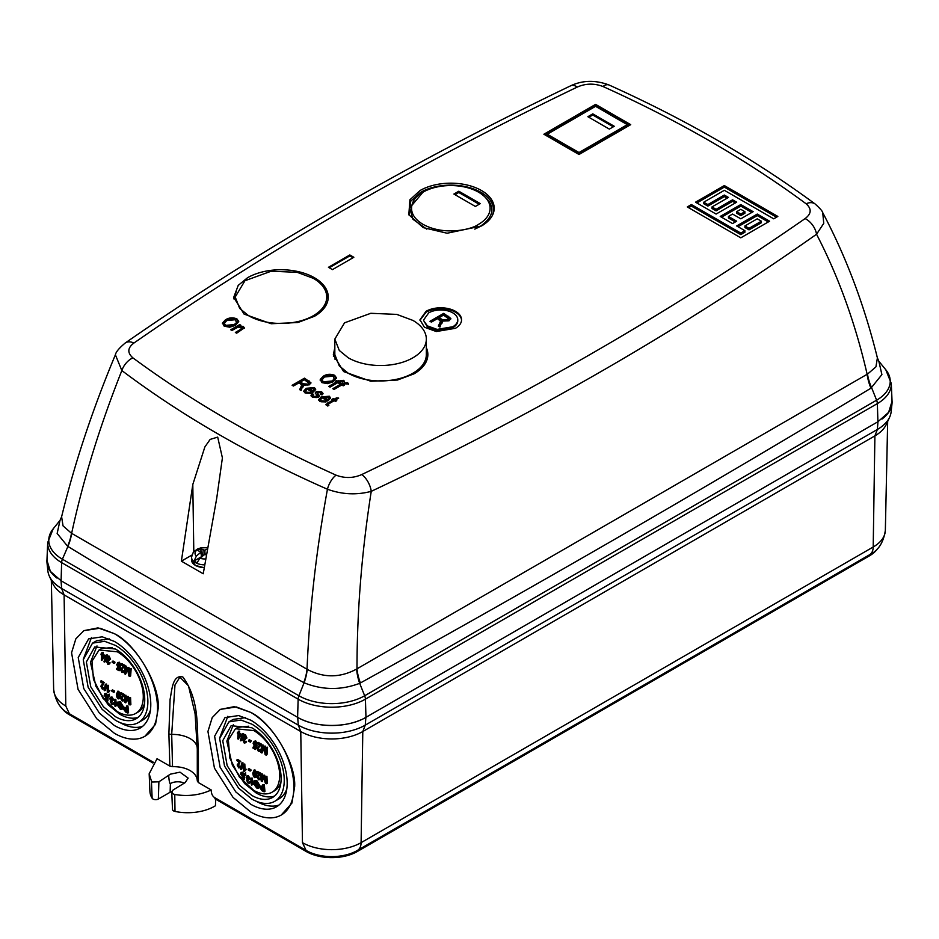 <?xml version="1.0" encoding="UTF-8"?>
<svg xmlns="http://www.w3.org/2000/svg" width="939" height="939" viewBox="0 0 939 939"><rect width="100%" height="100%" fill="white"/><g stroke="black" fill="none" stroke-linecap="round" stroke-linejoin="round"><path stroke-width="1.41" d="M412.937 357.782A45.765 26.421 0 0 0 426.341 339.096A45.765 26.421 0 0 0 412.937 320.422L396.81 314.401L370.799 313.297L344.554 322.816L334.824 339.096L339.296 350.482L348.228 357.782A45.765 26.421 0 0 0 412.937 357.782M426.341 339.096L426.341 354.543A45.765 26.421 180 0 1 412.937 373.217A45.765 26.421 180 0 1 348.228 373.217L339.296 365.928L334.824 354.543L334.824 339.096M205.359 558.951A9.73 5.611 180 0 1 199.901 558.212A34.027 17.688 -55.5 0 1 204.69 554.55A34.039 24.015 -28.7 0 1 204.761 554.538L206.38 554.961M206.897 549.303A34.027 21.421 115 0 0 204.831 550.184A34.039 27.947 143.4 0 0 204.761 550.195L200.559 549.069A7.946 4.589 0 0 0 199.15 549.714A7.946 4.589 0 0 0 198.023 550.536L200.993 552.367A34.039 11.421 97 0 0 200.969 552.402A34.027 21.421 115 0 0 196.333 556.158A9.73 5.611 180 0 1 197.002 549.972A9.73 5.611 180 0 1 207.12 547.907M204.068 567.684L195.664 565.513M199.901 558.212L197.084 562.743L195.441 561.933L194.056 560.994L196.333 556.158M206.134 554.022L205.089 554.62M205.054 554.609L204.831 550.184M200.969 552.402L201.439 556.733L194.056 560.994M206.064 554.433L205.125 554.632M204.761 550.195L204.761 554.538M203.141 549.949L202.765 555.911M200.559 549.069L202.601 556.71M200.993 552.367L201.58 556.815M158.28 707.924L155.522 724.345L144.876 736.293A61 35.213 -120 0 0 157.506 708.37A61 35.213 -120 0 0 114.37 633.672C135.697 643.767 159.83 684.613 158.28 707.924M83.876 630.644L97.985 627.886L114.394 633.661L100.004 628.214L83.876 630.644L75.848 638.837L71.564 652.734L78.066 689.379L96.67 718.664L114.37 733.277A61 35.213 -120 0 0 144.876 736.293M294.658 786.659L291.912 803.091L281.254 815.029A61 35.213 -120 0 0 293.884 787.105A61 35.213 -120 0 0 250.76 712.408C272.075 722.514 296.208 763.348 294.658 786.659M220.254 709.391L234.363 706.633L250.772 712.396L236.382 706.961L220.254 709.391L212.226 717.584L207.942 731.469L214.444 768.114L233.048 797.399L250.76 812.012A61 35.213 -120 0 0 281.254 815.029M172.53 766.682L171.696 734.415L174.971 685.036L179.889 677.16L188.481 685.799L195.101 713.804L197.284 749.181L197.296 780.99C197.202 776.858 194.784 773.384 190.054 770.555C185.171 767.832 179.326 766.541 172.53 766.682L169.853 766.095L168.891 733.829L170.076 699.426C171.966 689.954 172.506 674.331 182.847 676.972C200.113 700.553 196.615 728.23 198.387 750.86L198.411 782.574L211.205 789.969C211.275 793.807 212.519 796.413 214.949 797.774L306.255 850.499A36.093 20.846 0 0 0 307.429 851.145A36.093 20.846 0 0 0 356.139 851.145A36.093 20.846 0 0 0 357.301 850.499A17.43 10.071 -120 0 0 357.501 850.394A17.43 10.071 -120 0 0 361.104 842.659L873.2 547.003L874.902 435.872L362.794 731.528A43.863 25.33 180 0 1 300.762 731.528L298.297 725.131L297.686 717.373M215.665 799.206L215.454 805.744A37.842 21.843 180 0 1 175.006 811.437A3.779 2.183 180 0 1 173.609 810.92A3.779 2.183 180 0 1 172.506 809.43L171.755 792.058L173.081 793.889L174.76 794.488C187.847 796.671 199.995 795.169 211.205 789.969M169.853 766.095L157.048 758.7L149.172 773.771L151.425 781.025L152.494 782.011L158.891 781.811L170.393 774.159L179.971 772.163L188.152 778.091L185.1 782.645L173.081 790.004L171.755 792.058M168.668 775.602C169.137 781.283 169.713 783.924 170.393 783.549A10.399 6.01 180 0 1 184.279 783.126M158.891 781.811L158.362 799.03A3.779 2.183 180 0 1 153.022 799.03A3.779 2.183 180 0 1 152.13 798.22A37.842 21.843 180 0 1 149.923 791.401L149.172 773.771M118.114 664.237L117.316 664.695L118.244 666.96L119.206 666.725A244.739 159.83 7.6 0 0 119.852 667.206A245.795 118.96 127 0 0 119.1 670.739L120.65 666.737L118.244 666.96L119.053 666.502L118.114 664.237L119.347 663.016M119.406 669.108L117.422 667.993L116.624 668.462A245.091 141.507 0 0 0 118.596 669.566A245.807 118.983 -53 0 1 118.96 667.864L118.009 667.641L116.659 664.378L118.607 662.688L117.492 662.605L119.406 662.23L118.607 662.688L120.051 665.739A244.727 122.68 174.2 0 1 119.382 665.469L118.537 663.474L117.316 664.695M120.051 665.739L120.849 665.27L119.406 662.23M122.997 700.588L124.594 699.426L123.115 699.449A245.478 158.21 6.6 0 0 123.795 699.895L124.594 699.426M124.476 694.496L121.049 692.665L120.251 693.135A245.678 141.836 0 0 0 123.678 694.954L122.446 696.855L123.678 694.954M121.929 698.146L121.131 698.616L122.176 700.341L122.974 699.884L121.929 698.146L123.244 696.398M127.328 698.452L126.894 698.698A245.091 96.036 132.5 0 0 125.803 702.841L127.692 698.24M126.002 695.283L124.523 695.4A245.678 141.836 0 0 0 125.192 695.74L126.002 695.283L126.131 698.862M128.279 696.433L126.777 696.55A245.678 141.836 0 0 0 127.481 696.902L128.279 696.433L129.124 699.684M130.556 697.56L129.054 697.689A245.678 141.836 0 0 0 129.758 698.029L130.556 697.56L130.873 704.52L130.075 704.978A245.22 141.578 180 0 1 128.983 704.45A245.431 174.185 -75.4 0 1 127.446 698.898A245.419 173.081 -74.7 0 1 127.152 697.736L126.894 698.698M119.03 698.428L120.521 695.799L120.321 693.98M120.262 693.745L118.713 691.292L117.786 691.186L116.366 694.402L117.023 697.513L118.22 698.886L119.946 698.534M127.751 669.484L127.258 669.777A245.654 96.259 132.5 0 0 125.556 674.272L128.056 669.307M126.624 666.197L125.145 666.314A244.386 141.096 0 0 0 125.826 666.667L126.624 666.197L126.296 670.329M128.901 667.359L127.399 667.465A244.386 141.096 0 0 0 128.103 667.829L128.901 667.359L129.465 671.268M131.178 668.486L129.688 668.615A244.386 141.096 0 0 0 130.38 668.955L131.178 668.486L130.627 675.951L129.817 676.409A245.173 141.554 180 0 1 128.737 675.88A244.774 173.727 -75.4 0 1 127.821 669.965A244.797 172.635 -74.7 0 1 127.657 668.721L127.258 669.777M121.917 669.437L121.119 669.906L122.011 671.725L122.809 671.256L121.917 669.437L125.11 665.411L121.683 663.591L120.885 664.049A245.713 141.859 -60 0 0 120.802 664.929A244.492 141.155 180 0 0 123.302 666.267L120.45 669.53L121.941 672.477L123.925 672.113L124.605 670.704L123.138 670.728A244.868 157.822 6.6 0 0 123.795 671.174L124.605 670.704M127.469 708.276L124.652 707.29L123.854 707.748L125.286 708.029A244.61 141.226 0 0 0 126.659 708.734A245.337 141.648 -60 0 1 126.436 705.999L127.915 705.882L128.561 712.654L127.751 713.112A244.034 140.897 180 0 1 125.732 712.079L123.479 709.062L123.854 707.748M120.403 701.832L117.516 702.137L120.403 701.832L123.385 706.75L122.586 707.208L119.593 702.29M121.777 708.311L119.382 705.799L117.95 706.069L120.298 709.262L121.941 709.508L123.385 706.75M121.072 708.053L120.274 708.511L121.448 708.687L121.917 706.879L119.699 703.111L118.208 702.947A245.783 141.906 120 0 0 118.314 704.203A244.621 141.226 0 0 0 119.863 705.06A245.736 141.883 120 0 0 119.946 705.846L120.673 704.602L119.112 703.734L119.007 702.489M117.387 711.645A36.633 21.151 -120 0 0 135.697 713.452A36.633 21.151 -120 0 0 141.32 684.108A36.633 21.151 -120 0 0 117.387 651.819L99.065 650.011L91.987 661.232L93.454 679.355L102.985 698.276L117.387 711.645M117.481 704.391L116.682 704.86A245.818 141.918 120 0 0 116.765 705.647L117.481 704.391L116.307 704.708L115.814 699.332L114.382 699.426A244.938 141.413 0 0 0 115.016 699.801A245.818 141.918 120 0 0 115.497 705.166L115.497 705.166M254.492 742.972L253.694 743.442L254.633 745.707L255.584 745.472A244.739 159.83 7.6 0 0 256.23 745.942A245.795 118.96 127 0 0 255.478 749.475L257.028 745.472L254.633 745.707L255.431 745.237L254.492 742.972L255.725 741.751M255.784 747.843L253.812 746.728L253.002 747.198A245.091 141.507 0 0 0 254.985 748.301A245.807 118.983 -53 0 1 255.338 746.599L254.387 746.376L253.049 743.113L254.985 741.434L253.87 741.352L255.784 740.965L254.985 741.434L256.429 744.474A244.727 122.68 174.2 0 1 255.76 744.216L254.927 742.209L253.694 743.442M256.429 744.474L257.239 744.017L255.784 740.965M259.375 779.323L260.983 778.173L259.504 778.185A245.478 158.21 6.6 0 0 260.173 778.631L260.983 778.173M260.854 773.231L257.427 771.412L256.629 771.87A245.678 141.836 0 0 0 260.056 773.701L258.824 775.591L260.056 773.701M258.307 776.893L257.509 777.351L258.554 779.088L259.364 778.619L258.307 776.893L259.622 775.133M263.718 777.187L263.272 777.433A245.091 96.036 132.5 0 0 262.181 781.577L264.082 776.976M262.38 774.018L260.901 774.135A245.678 141.836 0 0 0 261.582 774.487L262.38 774.018L262.521 777.598M264.657 775.18L263.155 775.285A245.678 141.836 0 0 0 263.859 775.637L264.657 775.18L265.514 778.419M266.934 776.307L265.444 776.424A245.678 141.836 0 0 0 266.136 776.764L266.934 776.307L267.263 783.255L266.453 783.725A245.22 141.578 180 0 1 265.373 783.185A245.431 174.185 -75.4 0 1 263.824 777.633A245.419 173.081 -74.7 0 1 263.53 776.471L263.272 777.433M255.408 777.163L256.899 774.534L256.699 772.715M256.652 772.492L255.091 770.027L254.164 769.933L252.755 773.137L253.413 776.248L254.61 777.621L256.324 777.269M264.129 748.23L263.636 748.512A245.654 96.259 132.5 0 0 261.934 753.008L264.434 748.054M263.014 744.944L261.535 745.05A244.386 141.096 0 0 0 262.204 745.402L263.014 744.944L262.674 749.064M265.291 746.094L263.789 746.212A244.386 141.096 0 0 0 264.481 746.564L265.291 746.094L265.843 750.015M267.556 747.221L266.066 747.35A244.386 141.096 0 0 0 266.758 747.69L267.556 747.221L267.005 754.686L266.195 755.156A245.173 141.554 180 0 1 265.115 754.616A244.774 173.727 -75.4 0 1 264.199 748.7A244.797 172.635 -74.7 0 1 264.035 747.467L263.636 748.512M258.295 748.183L257.497 748.641L258.389 750.461L259.199 750.003L258.295 748.183L261.488 744.146L258.072 742.326L257.263 742.784A245.713 141.859 -60 0 0 257.192 743.665A244.492 141.155 180 0 0 259.68 745.003L256.84 748.266L258.319 751.212L260.303 750.86L260.983 749.451L259.516 749.463A244.868 157.822 6.6 0 0 260.185 749.909L260.983 749.451M263.847 787.011L261.042 786.025L260.232 786.483L261.664 786.765A244.61 141.226 0 0 0 263.049 787.481A245.337 141.648 -60 0 1 262.814 784.734L264.305 784.617L264.939 791.389L264.141 791.847A244.034 140.897 180 0 1 262.11 790.814L259.857 787.798L260.232 786.483M256.781 780.567L253.894 780.872L256.781 780.567L259.774 785.485L258.964 785.955L255.971 781.037M258.166 787.046L255.772 784.534L254.328 784.816L256.676 787.997L258.319 788.255L259.774 785.485M257.45 786.788L256.652 787.258L257.838 787.434L258.307 785.626L256.077 781.858L254.586 781.694A245.783 141.906 120 0 0 254.692 782.938A244.621 141.226 0 0 0 256.253 783.795A245.736 141.883 120 0 0 256.324 784.593L257.051 783.337L255.49 782.469L255.385 781.225M253.765 790.38A36.633 21.151 -120 0 0 272.087 792.199A36.633 21.151 -120 0 0 277.698 762.844A36.633 21.151 -120 0 0 253.765 730.565L235.454 728.746L228.365 739.967L229.832 758.102L239.363 777.011L253.765 790.38M253.87 783.138L253.061 783.596A245.818 141.918 120 0 0 253.143 784.382L253.87 783.138L252.685 783.443L252.204 778.067L250.76 778.161A244.938 141.413 0 0 0 251.394 778.537A245.818 141.918 120 0 0 251.887 783.912L251.887 783.912M116.624 705.518L115.814 705.987M115.438 706.527A244.023 140.885 180 0 1 115.028 706.281A245.818 141.918 -60 0 1 114.382 699.426M253.002 784.253L252.192 784.722M251.816 785.262A244.023 140.885 180 0 1 251.406 785.016A245.818 141.918 -60 0 1 250.76 778.161M46.997 559.339A48.218 27.841 0 0 0 46.997 562.766A48.218 27.841 0 0 0 56.986 578.084M302.264 719.685A48.218 27.841 0 0 0 361.292 719.685M882.003 419.052A48.218 27.841 0 0 0 892.003 403.735A48.218 27.841 0 0 0 892.003 400.307M61.023 580.736L61.645 588.495A47.349 27.337 180 0 1 49.368 576.206A47.349 27.337 180 0 1 47.866 570.865L46.997 562.766M892.003 403.735L891.134 411.834A47.349 27.337 180 0 1 889.632 417.186A47.349 27.337 180 0 1 877.355 429.475L877.977 421.717M365.881 717.373L365.259 725.131L877.355 429.475L874.902 435.872A43.863 25.33 180 0 0 886.263 424.475L889.632 417.186M65.8 706.022A41.469 23.945 180 0 1 53.652 689.39C55.554 701.644 60.8 709.767 69.404 713.757L153.444 762.28L69.404 713.757L65.8 706.022L64.098 594.892L300.762 731.528L302.464 842.659A41.469 23.945 180 0 0 361.104 842.659L362.794 731.528L365.259 725.131A47.349 27.337 180 0 1 298.297 725.131L61.645 588.495L64.098 594.892A43.863 25.33 180 0 1 52.737 583.495L49.368 576.206M887.672 421.423L885.348 530.371A41.469 23.945 180 0 1 873.2 547.003A17.43 10.071 60 0 1 869.596 554.738A17.43 10.071 60 0 1 869.408 554.843L357.677 850.276M305.879 850.276L214.949 797.774L214.914 798.784L306.255 851.52L306.255 850.499M198.411 782.574L197.296 780.99L197.284 749.263A3.779 2.254 179.9 0 1 197.284 749.181M195.112 713.91L197.284 749.263A3.779 2.254 179.9 0 0 198.387 750.86M69.592 713.863L69.592 714.884A36.093 20.846 180 0 1 61.27 707.384M877.73 548.353A36.093 20.846 180 0 1 869.408 555.865L869.408 554.843M357.301 850.499L357.301 851.52L869.408 555.865M357.301 851.52A36.093 20.846 180 0 1 306.255 851.52M69.592 714.884L152.893 762.973M158.362 799.03L170.135 792.234L170.393 783.549M114.37 641.419A51.504 29.731 60 0 1 148.022 686.808A51.504 29.731 60 0 1 140.122 728.077A51.504 29.731 60 0 1 114.37 725.518L99.428 713.182L83.712 688.451L78.23 657.523L88.63 638.872L102.234 636.818L114.37 641.419M250.76 720.154A51.504 29.731 60 0 1 284.4 765.543A51.504 29.731 60 0 1 276.5 806.812A51.504 29.731 60 0 1 250.76 804.265L235.806 791.917L220.09 767.198L214.608 736.258L225.008 717.607L238.612 715.553L250.76 720.154M171.849 791.436A10.775 6.221 0 0 0 170.135 792.234M83.325 659.19L91.447 637.569M142.669 726.281A51.504 29.731 60 0 1 119.875 722.514M219.703 737.925L227.825 716.304M279.047 805.016A51.504 29.731 60 0 1 256.265 801.249M92.515 643.133L83.254 659.741L88.137 687.289L102.128 709.309L115.45 720.295A45.858 26.48 -120 0 0 138.373 722.572A45.858 26.48 -120 0 0 145.404 685.822A45.858 26.48 -120 0 0 115.45 645.41L104.64 641.314L92.515 643.133L96.811 640.656L109.276 638.896M150.428 710.177A45.858 26.48 60 0 1 142.669 720.096L138.373 722.572M228.893 721.88L219.632 738.477L224.527 766.024L238.518 788.056L251.828 799.042A45.858 26.48 -120 0 0 274.751 801.307A45.858 26.48 -120 0 0 281.782 764.557A45.858 26.48 -120 0 0 251.828 724.145L241.018 720.049L228.893 721.88L233.189 719.403L245.666 717.631M286.818 788.913A45.858 26.48 60 0 1 279.047 798.831L274.751 801.307M115.45 649.025A41.433 23.921 60 0 1 142.505 685.529A41.433 23.921 60 0 1 136.155 718.734A41.433 23.921 60 0 1 115.45 716.68L103.419 706.75L90.778 686.867L86.365 661.972L94.733 646.971L115.45 649.025M251.828 727.76A41.433 23.921 60 0 1 278.895 764.276A41.433 23.921 60 0 1 272.545 797.469A41.433 23.921 60 0 1 251.828 795.415L239.797 785.497L227.156 765.602L222.743 740.718L231.111 725.718L251.828 727.76M138.197 717.302A41.433 23.921 60 0 1 119.734 714.203L108.267 704.884L95.966 686.421L90.461 662.394L96.987 645.926M274.575 796.037A41.433 23.921 60 0 1 256.112 792.939L244.656 783.619L232.344 765.168L226.839 741.129L233.365 724.673M99.065 650.011L101.424 648.649L112.41 647.452M144.583 703.182A36.633 21.151 60 0 1 138.056 712.102L135.697 713.452M235.454 728.746L237.802 727.385L248.788 726.199M280.961 781.917A36.633 21.151 60 0 1 274.434 790.838L272.087 792.199M116.53 704.567L115.814 704.989M112.011 696.996L110.145 697.325L111.213 697.454L109.746 698.593L110.802 700.834L110.262 701.797L111.87 704.403L113.983 703.182L113.337 702.712L111.776 703.698L110.896 702.219L111.788 701.726A244.398 153.292 -175.3 0 0 111.882 701.797L112.68 700.576L111.166 698.51L110.368 698.968L111.26 698.158L112.316 700.06A244.774 122.704 174.2 0 0 112.938 700.353L111.213 697.454L112.011 696.996L113.736 699.884L112.938 700.353M112.668 703.945L113.983 703.182M105.145 655.622L104.335 656.079A245.279 141.613 120 0 0 104.264 656.96A244.492 55.8 140.5 0 0 101.893 660.422L105.145 655.622L103.126 654.283L103.29 652.429L101.893 652.488A244.386 141.096 0 0 0 102.492 652.887L103.29 652.429M109.182 656.161L108.372 656.631L109.734 659.73L110.532 659.272L109.182 656.161L108.044 656.068L107.246 656.537L108.372 656.631L106.565 657.969L107.316 660.387L106.553 661.479L107.809 664.284L109.617 663.943M109.253 660.094L108.455 660.563A245.502 125.345 125.2 0 0 108.314 661.385L109.253 660.094L107.985 657.887L107.175 658.345L108.302 657.406L109.112 659.448A244.551 122.586 174.2 0 0 109.734 659.73M108.619 663.826L110.192 662.899L109.57 662.429L107.844 663.509L108.642 663.051L107.962 661.443L107.152 661.913L108.22 661.326A244.985 153.667 -175.3 0 0 108.314 661.385M114.922 662.112L113.02 660.986L112.222 661.455A244.656 141.249 0 0 0 114.124 662.582A245.807 141.918 120 0 0 114.053 663.45L114.851 662.993L114.922 662.112L114.124 662.582M103.137 688.698L104.546 687.653L103.137 687.63A245.267 158.069 6.6 0 0 103.736 688.111L104.546 687.653M104.405 682.723L101.365 680.681L100.567 681.139A245.678 141.836 0 0 0 103.607 683.181L102.527 685.001L103.607 683.181M102.175 686.198L101.365 686.655L102.304 688.451L103.114 687.994L102.175 686.198L103.325 684.531M106.588 684.05L105.321 684.214A245.678 141.848 0 0 0 105.79 684.508L106.588 684.05A245.584 104.217 -49.4 0 0 105.461 690.235L104.663 690.705A245.22 141.578 180 0 1 104.194 690.4A245.548 104.206 -49.4 0 1 105.321 684.214M108.431 685.306L107.023 685.388A245.678 141.836 0 0 0 107.633 685.775L108.431 685.306L108.666 690.822L109.851 690.517L108.161 691.116M107.868 691.292L109.041 690.987A245.666 141.836 120 0 0 109.088 691.797L109.851 690.517L107.868 691.292A245.607 141.801 120 0 1 107.633 685.775M114.535 691.057L112.633 689.93L111.835 690.388A245.572 141.777 0 0 0 113.736 691.515A245.807 141.918 120 0 0 113.772 692.336L114.57 691.867L114.535 691.057L113.736 691.515M107.257 654.941L105.99 655.105A244.375 141.085 0 0 0 106.459 655.41L107.257 654.941A245.056 103.994 -49.4 0 0 105.227 661.655L104.429 662.112A245.185 141.554 180 0 1 103.971 661.807A245.009 103.983 -49.4 0 1 105.99 655.105M108.642 695.963A245.631 141.812 120 0 0 108.724 696.938L109.452 695.506L108.337 695.776A244.938 141.413 0 0 0 108.642 695.963L109.452 695.506M109.347 694.167L108.548 694.637A245.196 192.049 87 0 0 108.736 695.095L109.347 694.167L108.83 695.142M105.52 695.153L104.722 695.611L105.849 697.771L106.612 697.642A244.398 159.607 7.6 0 0 107.234 698.135A245.678 118.901 127 0 0 107.128 701.292L107.926 700.834L108.032 697.665L105.849 697.771L106.647 697.313L105.52 695.153L106.377 694.144M107.339 699.719L105.508 698.522L104.699 698.98A244.175 140.967 0 0 0 106.53 700.177A245.654 118.901 -53 0 1 106.577 698.663L104.123 695.259L105.52 693.898L104.569 693.721M106.318 693.428L105.52 693.898L107.187 696.808L107.985 696.351L106.318 693.428L104.569 693.71M252.908 783.314L252.192 783.736M248.389 775.731L246.523 776.06L247.591 776.201L246.124 777.339L247.18 779.57L246.652 780.532L248.248 783.149L250.361 781.917L249.715 781.448L248.154 782.433L247.274 780.955L248.166 780.462A244.398 153.292 -175.3 0 0 248.26 780.532L249.07 779.323L247.544 777.246L246.746 777.715L247.638 776.905L248.694 778.795A244.774 122.704 174.2 0 0 249.316 779.088L247.591 776.201L248.389 775.731L250.126 778.619L249.316 779.088M249.058 782.68L250.361 781.917M241.523 734.357L240.724 734.826A245.279 141.613 120 0 0 240.654 735.695A244.492 55.8 140.5 0 0 238.271 739.157L241.523 734.357L239.515 733.019L239.668 731.164L238.283 731.223A244.386 141.096 0 0 0 238.87 731.622L239.668 731.164M245.56 734.908L244.762 735.366L246.112 738.477L246.922 738.007L245.56 734.908L244.422 734.803L243.624 735.272L244.762 735.366L242.955 736.704L243.694 739.122L242.931 740.214L244.199 743.031L245.995 742.679M245.642 738.84L244.833 739.298A245.502 125.345 125.2 0 0 244.692 740.132L245.642 738.84L244.363 736.622L243.565 737.092L244.68 736.141L245.49 738.183A244.551 122.586 174.2 0 0 246.112 738.477M244.997 742.561L246.57 741.646L245.959 741.164L244.222 742.244L245.032 741.787L244.34 740.19L243.541 740.648L244.598 740.061A244.985 153.667 -175.3 0 0 244.692 740.132M251.3 740.859L249.398 739.732L248.6 740.19A244.656 141.249 0 0 0 250.502 741.317A245.807 141.918 120 0 0 250.431 742.197L251.3 740.859L250.502 741.317M239.515 767.433L240.924 766.388L239.515 766.365A245.267 158.069 6.6 0 0 240.126 766.846L240.924 766.388M240.795 761.459L237.755 759.416L236.945 759.874A245.678 141.836 0 0 0 239.985 761.916L238.905 763.736L239.985 761.916M238.553 764.933L237.755 765.402L238.694 767.198L239.492 766.729L238.553 764.933L239.703 763.266M242.966 762.785L241.699 762.949A245.678 141.848 0 0 0 242.168 763.254L242.966 762.785A245.584 104.217 -49.4 0 0 241.839 768.971L241.041 769.44A245.22 141.578 180 0 1 240.572 769.135A245.548 104.206 -49.4 0 1 241.699 762.949M244.821 764.053L243.401 764.123A245.678 141.836 0 0 0 244.011 764.51L244.821 764.053L245.056 769.569L246.229 769.252L244.539 769.863M244.246 770.027L245.431 769.722A245.666 141.836 120 0 0 245.466 770.532L246.229 769.252L244.246 770.027A245.607 141.801 120 0 1 244.011 764.51M250.924 769.792L249.011 768.665L248.213 769.135A245.572 141.777 0 0 0 250.114 770.262A245.807 141.918 120 0 0 250.15 771.072L250.959 770.602L250.924 769.792L250.114 770.262M243.635 733.676L242.368 733.84A244.375 141.085 0 0 0 242.837 734.145L243.635 733.676A245.056 103.994 -49.4 0 0 241.616 740.39L240.807 740.859A245.185 141.554 180 0 1 240.349 740.554A245.009 103.983 -49.4 0 1 242.368 733.84M245.032 774.71A245.631 141.812 120 0 0 245.102 775.684L245.83 774.241L244.715 774.511A244.938 141.413 0 0 0 245.032 774.71L245.83 774.241M245.736 772.903L244.926 773.372A245.196 192.049 87 0 0 245.126 773.83L245.736 772.903L245.22 773.877M241.91 773.889L241.1 774.358L242.227 776.506L242.99 776.377A244.398 159.607 7.6 0 0 243.612 776.87A245.678 118.901 127 0 0 243.506 780.027L244.316 779.57L244.41 776.412L242.227 776.506L243.025 776.048L241.91 773.889L242.767 772.879M243.717 778.454L241.886 777.257L241.088 777.727A244.175 140.967 0 0 0 242.919 778.924A245.654 118.901 -53 0 1 242.966 777.398L240.513 773.994L241.898 772.633L240.947 772.457L242.696 772.163L241.898 772.633L243.565 775.544A244.868 122.751 174.2 0 1 242.966 775.25L241.957 773.349L241.1 774.358L241.957 773.349M243.565 775.544L244.375 775.086L242.696 772.163M116.682 704.86L115.72 705.036M119.946 705.846A244.516 141.167 180 0 1 117.739 704.626A245.795 141.906 -60 0 1 117.516 702.137M121.941 709.508L122.586 707.208M117.95 706.069A244.328 102.633 -10.9 0 0 118.584 706.269L119.382 705.799M120.274 708.511L118.584 706.269M118.314 704.203L119.112 703.734M119.863 705.06L120.673 704.602M126.084 707.56L125.286 708.029M126.436 705.999A244.938 141.413 0 0 0 127.117 706.339L127.915 705.882M127.117 706.339A245.279 141.613 120 0 0 127.751 713.112M123.126 672.582L123.795 671.174M120.885 664.049A244.386 141.096 0 0 0 124.3 665.88L125.11 665.411M121.119 669.906L124.3 665.88M125.556 674.272A245.173 141.554 180 0 1 124.594 673.779A245.466 141.719 -60 0 1 125.145 666.314M125.826 666.667A245.419 141.695 120 0 0 125.345 672.829A245.689 96.6 -47.6 0 1 127.399 667.465M128.103 667.829A244.703 173.469 104.7 0 0 129.183 675.129A245.079 141.496 -60 0 1 129.688 668.615M130.38 668.955A244.997 141.449 120 0 0 129.817 676.409M118.713 691.292L117.903 691.761L119.723 696.269L120.521 695.799M118.22 698.886L119.723 696.269M125.803 702.841A245.22 141.578 180 0 1 124.84 702.349A245.443 141.707 -60 0 1 124.523 695.4M125.192 695.74A245.396 141.683 120 0 0 125.45 701.492A245.149 96.388 -47.6 0 1 126.777 696.55M127.481 696.902A245.384 173.961 104.7 0 0 129.324 703.757A245.044 141.472 -60 0 1 129.054 697.689M129.758 698.029A244.973 141.437 120 0 0 130.075 704.978M120.251 693.135A245.701 141.859 -60 0 0 120.274 693.956A245.642 141.824 180 0 0 122.774 695.294L120.462 698.24L122.199 701.046L124.124 700.717M122.199 701.046L123.795 699.895M121.131 698.616L122.446 696.855M119.852 667.206L120.65 666.737M119.1 670.739A245.173 141.543 180 0 1 116.565 669.319A245.807 141.918 -60 0 1 116.624 668.462M118.666 662.993L117.856 663.45L118.537 663.474M111.87 704.403L113.173 703.64A244.246 157.412 6.6 0 1 112.539 703.17L111.776 703.698L112.527 703.264M110.802 700.834L110.262 701.797M112.257 700.412L111.459 700.881L110.368 698.968L111.26 698.158M112.68 700.576L111.459 700.881M111.882 701.046A245.807 125.497 125.2 0 0 111.882 701.797M104.264 656.96L105.074 656.49M101.893 660.422A245.185 141.554 180 0 1 101.33 660.047A244.973 141.437 -60 0 1 101.67 655.211A244.715 141.284 180 0 1 101.013 654.765A244.891 141.39 -60 0 1 101.083 653.884L101.811 653.462M101.083 653.884A244.61 141.226 0 0 0 101.741 654.342A244.973 141.437 -60 0 1 101.893 652.488M102.492 652.887A245.056 141.484 120 0 0 102.328 654.741L103.126 654.283M102.328 654.741A244.61 141.226 0 0 0 104.335 656.079M107.809 664.284L110.192 662.899M107.316 660.387L106.553 661.479M108.83 659.929L108.02 660.399L107.175 658.345L108.302 657.406M109.382 663.368A245.114 157.975 6.6 0 1 108.771 662.887L107.844 663.509L107.152 661.913L108.22 661.326M114.053 663.45A244.75 141.308 180 0 1 112.152 662.324A245.772 141.895 -60 0 1 112.222 661.455M100.567 681.139A244.926 141.402 -60 0 0 100.59 681.96A245.642 141.824 180 0 0 102.809 683.463L100.778 686.245L102.328 689.156L104.135 688.909M102.328 689.156L103.736 688.111M101.365 686.655L102.527 685.001M105.79 684.508A245.584 104.217 130.6 0 0 104.663 690.705M108.548 692.219L107.739 692.677A245.22 141.578 180 0 1 107.339 692.43A245.56 141.777 -60 0 1 107.023 685.388M109.088 691.797L107.739 692.677L109.088 691.797M113.772 692.336A245.525 141.754 180 0 1 111.87 691.21A245.783 141.906 -60 0 1 111.835 690.388M106.459 655.41A245.056 103.994 130.6 0 0 104.429 662.112M108.724 696.938A244.821 141.355 180 0 1 108.102 696.55A245.595 141.789 -60 0 1 108.032 695.599L108.548 694.637L108.032 695.599M108.337 695.776L108.736 695.095L108.337 695.776M107.234 698.135L108.032 697.665M107.128 701.292A244.046 140.897 180 0 1 104.792 699.766A245.279 141.613 -60 0 1 104.699 698.98M107.187 696.808A244.868 122.751 174.2 0 1 106.588 696.503L105.579 694.602L104.722 695.611L105.579 694.602M115.016 699.801L115.814 699.332M253.061 783.596L252.098 783.772M256.324 784.593A244.516 141.167 180 0 1 254.117 783.361A245.795 141.906 -60 0 1 253.894 780.872M258.319 788.255L258.964 785.955M254.328 784.816A244.328 102.633 -10.9 0 0 254.962 785.004L255.772 784.534M256.652 787.258L254.962 785.004M254.692 782.938L255.49 782.469M256.253 783.795L257.051 783.337M262.462 786.307L261.664 786.765M262.814 784.734A244.938 141.413 0 0 0 263.495 785.086L264.305 784.617M263.495 785.086A245.279 141.613 120 0 0 264.141 791.847M259.504 751.317L260.185 749.909M257.263 742.784A244.386 141.096 0 0 0 260.69 744.615L261.488 744.146M257.497 748.641L260.69 744.615M261.934 753.008A245.173 141.554 180 0 1 260.972 752.515A245.466 141.719 -60 0 1 261.535 745.05M262.204 745.402A245.419 141.695 120 0 0 261.735 751.576A245.689 96.6 -47.6 0 1 263.789 746.212M264.481 746.564A244.703 173.469 104.7 0 0 265.561 753.864A245.079 141.496 -60 0 1 266.066 747.35M266.758 747.69A244.997 141.449 120 0 0 266.195 755.156M255.091 770.027L254.281 770.496L256.101 775.004L256.899 774.534M254.61 777.621L256.101 775.004M262.181 781.577A245.22 141.578 180 0 1 261.218 781.084A245.443 141.707 -60 0 1 260.901 774.135M261.582 774.487A245.396 141.683 120 0 0 261.828 780.239A245.149 96.388 -47.6 0 1 263.155 775.285M263.859 775.637A245.384 173.961 104.7 0 0 265.714 782.504A245.044 141.472 -60 0 1 265.444 776.424M266.136 776.764A244.973 141.437 120 0 0 266.453 783.725M256.629 771.87A245.701 141.859 -60 0 0 256.652 772.691A245.642 141.824 180 0 0 259.152 774.029L256.84 776.976L258.577 779.781L260.502 779.464M258.577 779.781L260.173 778.631M257.509 777.351L258.824 775.591M256.23 745.942L257.028 745.472M255.478 749.475A245.173 141.543 180 0 1 252.955 748.066A245.807 141.918 -60 0 1 253.002 747.198M255.044 741.728L254.246 742.197L254.927 742.209M248.248 783.149L249.551 782.375A244.246 157.412 6.6 0 1 248.917 781.917L248.154 782.433L248.917 781.999M247.18 779.57L246.652 780.532M248.635 779.147L247.837 779.616L246.746 777.715L247.638 776.905M249.07 779.323L247.837 779.616M248.26 779.781A245.807 125.497 125.2 0 0 248.26 780.532M240.654 735.695L241.452 735.237M238.271 739.157A245.185 141.554 180 0 1 237.708 738.782A244.973 141.437 -60 0 1 238.048 733.958A244.715 141.284 180 0 1 237.391 733.5A244.891 141.39 -60 0 1 237.461 732.631L238.189 732.197M237.461 732.631A244.61 141.226 0 0 0 238.119 733.077A244.973 141.437 -60 0 1 238.283 731.223M238.87 731.622A245.056 141.484 120 0 0 238.706 733.476L239.515 733.019M238.706 733.476A244.61 141.226 0 0 0 240.724 734.826M244.199 743.031L246.57 741.646M243.694 739.122L242.931 740.214M245.208 738.676L244.398 739.134L243.565 737.092L244.68 736.141M245.76 742.103A245.114 157.975 6.6 0 1 245.149 741.622L244.222 742.244L243.541 740.648L244.598 740.061M250.431 742.197A244.75 141.308 180 0 1 248.53 741.059A245.772 141.895 -60 0 1 248.6 740.19M236.945 759.874A244.926 141.402 -60 0 0 236.968 760.696A245.642 141.824 180 0 0 239.199 762.198L237.156 764.98L238.717 767.891L240.513 767.644M238.717 767.891L240.126 766.846M237.755 765.402L238.905 763.736M242.168 763.254A245.584 104.217 130.6 0 0 241.041 769.44M244.926 770.954L244.128 771.412A245.22 141.578 180 0 1 243.729 771.165A245.56 141.777 -60 0 1 243.401 764.123M245.466 770.532L244.128 771.412L245.466 770.532M250.15 771.072A245.525 141.754 180 0 1 248.248 769.945A245.783 141.906 -60 0 1 248.213 769.135M242.837 734.145A245.056 103.994 130.6 0 0 240.807 740.859M245.102 775.684A244.821 141.355 180 0 1 244.492 775.297A245.595 141.789 -60 0 1 244.41 774.335L244.926 773.372L244.41 774.335M244.715 774.511L245.126 773.83L244.715 774.511M243.612 776.87L244.41 776.412M243.506 780.027A244.046 140.897 180 0 1 241.17 778.513A245.279 141.613 -60 0 1 241.088 777.727M251.394 778.537L252.204 778.067M126.742 709.532L125.31 708.804L124.148 709.379L126.988 711.985L126.742 709.532M125.31 708.804L124.148 709.379L124.946 708.922L126.378 710.8L125.58 711.257M117.915 692.477L117.023 694.766L118.208 698.182L119.065 695.905L117.422 692.442M102.011 658.978L103.677 656.572L102.257 655.622L102.011 658.978M263.12 788.267L261.699 787.539L260.526 788.114L263.366 790.72L263.12 788.267M261.699 787.539L260.526 788.114L261.335 787.657L262.756 789.535L261.958 789.992M254.293 771.212L253.401 773.501L254.586 776.929L255.443 774.64L253.8 771.177M238.4 737.725L240.055 735.307L238.635 734.357L238.4 737.725M118.15 696.538L117.821 694.308L117.023 694.766M102.867 657.734A245.056 141.484 -60 0 1 102.985 656.103M254.528 775.274L254.199 773.043L253.401 773.501M239.245 736.469A245.056 141.484 -60 0 1 239.363 734.85M421.634 192.976L422.973 192.202C413.712 196.251 402.761 212.214 422.973 224.315C443.936 235.982 471.578 229.656 478.597 224.315A39.332 22.712 0 0 0 478.597 192.202A39.332 22.712 0 0 0 422.973 192.202L409.674 208L413.019 219.339L426.752 229.139M478.597 192.202L479.935 192.976C495.909 204.174 495.909 215.395 479.935 226.628L474.805 229.139M61.094 580.772L61.634 562.614A47.572 27.466 0 0 1 47.713 542.519L46.95 560.348L50.377 571.382L61.094 580.772L297.604 717.314C315.398 728.112 348.076 728.171 365.964 717.314L877.906 421.752L888.611 412.374L892.05 401.329L891.287 383.499A47.572 27.466 -0 0 1 877.366 403.594L365.424 699.168L365.964 717.314M181.38 561.158L203.223 573.764L216.721 498.316L222.402 457.88L217.695 437.116L210.16 439.405L204.866 446.952L192.8 484.501L181.38 561.158L191.802 555.137M297.604 717.314L298.144 699.168L61.634 562.614A7.559 4.366 -60 0 1 62.397 559.21L298.907 695.764L304.095 682.782C322.488 690.188 341.021 690.365 359.684 683.334L364.661 695.764A46.504 26.844 180 0 1 298.907 695.764A7.559 4.366 120 0 0 298.144 699.168A47.572 27.466 0 0 0 365.424 699.168A7.559 4.366 -120 0 0 364.661 695.764L876.603 400.19A7.559 4.366 60 0 1 877.366 403.594L877.906 421.752M307.206 669.378A37.818 22.102 117.4 0 1 304.095 682.782L303.755 682.594A37.818 21.984 -61.5 0 0 307.041 669.261L71.634 533.352C83.148 480.075 99.886 425.813 121.847 370.553C181.72 415.637 250.255 455.192 327.441 489.242C316.22 550.688 309.424 610.69 307.041 669.261L307.206 669.378C323.65 678.064 340.118 677.946 356.644 669.049A37.818 22.184 -116.5 0 0 359.684 683.334L360.412 682.946A37.818 21.949 61.1 0 1 356.996 668.814L867.155 374.274A37.818 21.703 -121.1 0 0 870.934 388.206C702.126 489.865 531.955 588.107 360.412 682.946M71.47 533.27L63.042 525.887L61.61 516.779L60.002 520.429L57.15 533.469L67.585 546.228A37.818 21.527 -57.4 0 0 71.47 533.27L71.634 533.352A37.818 21.667 121.4 0 1 67.913 546.439C145.686 593.929 224.304 639.306 303.755 682.594M870.934 388.206L881.897 374.591L878.845 361.222L885.817 369.802A46.504 26.844 180 0 1 876.603 400.19L871.638 387.76A37.818 21.433 56.6 0 1 867.507 374.109L875.946 366.844L877.39 357.9C864.42 305.386 846.192 256.969 822.728 212.66L823.749 223.365L816.543 234.245C838.492 276.559 855.359 323.239 867.155 374.274L867.507 374.109M356.644 669.049L356.996 668.814C357.02 610.937 361.773 551.78 371.245 491.343C356.679 495.217 342.078 494.524 327.441 489.242A15.13 7.606 -65.7 0 1 336.068 475.157C259.986 440.814 192.26 401.716 132.892 357.853A15.13 9.73 126.5 0 0 121.847 370.553L115.391 354.789C92.445 409.709 74.51 463.702 61.61 516.779M822.705 212.637L822.728 212.66C822.541 211.275 820.005 208.376 815.099 203.963L815.099 203.963C754.733 159.395 686.08 119.758 609.153 85.038L609.153 85.038A15.13 7.606 114.3 0 0 602.932 86.482C594.211 83.184 585.654 83.371 577.274 87.069C415.895 164.548 268.108 249.868 133.913 343.04C127.516 347.864 127.176 352.806 132.892 357.853M805.087 218.599A15.13 9.496 55.2 0 1 816.543 234.245C681.914 329.12 533.481 414.815 371.245 491.343A15.13 7.888 -115.6 0 0 361.726 474.571C523.105 397.091 670.892 311.771 805.087 218.599C811.484 213.775 811.824 208.834 806.108 203.775A15.13 9.73 -53.5 0 1 815.099 203.963M336.761 400.683L335.469 401.423L334.19 400.683L328.861 403.758L328.028 404.369L328.896 405.225L327.77 406.059L325.95 404.486L332.911 399.944L331.937 399.38L333.228 398.641L334.19 399.204L336.432 397.901L338.686 398.089L335.469 399.944L336.761 400.683M328.028 404.369L328.333 405.636M321.115 396.927L329.354 396.223L330.622 398.007L327.77 401.047L322.147 397.807L320.551 399.744L321.326 400.847L325.035 400.965L326.162 401.798L320.023 401.587L318.65 399.732L321.115 396.927L321.115 397.854L329.354 397.15L330.563 398.476M301.114 390.483L299.658 389.638L301.654 385.225L300.503 383.828L298.872 382.889L293.414 386.035L292.123 385.295L304.482 378.159L310.938 382.772L309.271 384.849L302.957 385.154L301.114 390.483M247.544 277.733A47.267 27.29 180 0 1 299.33 271.876A47.267 27.29 180 0 1 328.239 297.37A47.267 27.29 180 0 1 314.401 316.326L297.839 322.523L271.171 323.732L244.07 314.084L233.705 297.37L238.224 285.386L247.544 277.733M426.341 347.688A47.267 27.29 180 0 1 427.855 354.872A47.267 27.29 180 0 1 414.017 373.839L397.455 380.037L370.776 381.234L343.674 371.598L333.322 354.872L334.824 347.688M420.073 190.523A43.417 25.071 180 0 1 472.47 186.532A43.417 25.071 180 0 1 492.74 214.702A43.417 25.071 180 0 1 481.484 225.982L447.128 233.236L423.184 227.614L408.817 214.702L409.92 199.772L420.073 190.523M579.011 154.501L543.881 134.23L595.584 104.37L630.715 124.652L579.011 154.501M328.439 267.31L349.836 254.962L353.839 257.274L332.453 269.622L328.439 267.31M426.048 311.314A20.799 12.007 180 0 1 448.713 308.708A20.799 12.007 180 0 1 461.554 319.8A20.799 12.007 180 0 1 455.462 328.298L436.306 331.537L424.381 327.206L419.956 319.8L426.048 311.314M736.681 225.947L757.257 214.069L769.604 221.193L740.801 237.825L687.301 206.932L691.409 204.561L740.801 233.072L744.909 230.701L736.681 225.947M728.453 216.44L736.681 221.193L732.561 223.564L720.225 216.44L740.801 204.561L753.137 211.686L740.801 218.81L732.561 214.069L728.453 216.44L728.453 217.989L735.343 221.968M724.333 195.054L728.453 197.436L711.985 206.932L716.105 209.315L732.561 199.807L736.681 202.19L716.105 214.069L695.529 202.19L724.333 185.558L777.832 216.44L773.713 218.81L724.333 190.3L703.757 202.19L707.877 204.561L724.333 195.054L724.333 196.603L707.877 206.099L707.877 204.561M225.489 319.8C229.01 317.593 232.813 317.288 236.898 318.873L238.729 321.443L235.431 325.363L229.726 327.206L224.21 326.197L222.496 322.969L225.489 319.8L225.489 320.727C229.01 318.521 232.813 318.215 236.898 319.8L238.682 321.901M222.39 323.697L225.489 320.727M236.651 333.192L235.36 332.453L240.83 329.296L241.757 327.054L236.898 327.676L231.992 330.505L230.712 329.765L239.703 324.577L240.818 325.223L239.539 325.962L243.307 326.467L244.363 327.887L236.651 333.192M242.332 328.767L241.757 327.054M306.173 388.3L314.424 387.596L315.692 389.392L312.84 392.432L307.217 389.192L305.609 391.117L306.384 392.232L310.105 392.338L311.232 393.171L305.093 392.972L303.72 391.117L306.173 388.3L306.173 389.227L314.424 388.523L315.633 389.849M320.539 394.286L320.387 392.525L317.675 392.232L317.335 392.901L319.495 395.824L318.309 397.244L312.37 397.162L310.997 395.495L312.194 393.734L313.638 394.38L312.887 395.436L313.743 396.481L317.323 395.988L315.222 392.913L316.208 391.598L321.631 391.763L323.028 393.488L321.983 394.932L320.539 394.286L321.15 393.418L321.115 394.544M317.675 392.232L317.335 393.828L317.675 393.159L317.335 393.828L319.354 396.293M323.227 376.234C326.76 374.027 330.563 373.71 334.636 375.307L336.467 377.877L333.169 381.797L327.476 383.64L321.948 382.631L320.234 379.403L323.227 376.234L323.227 377.161C326.76 374.943 330.563 374.638 334.636 376.234L336.42 378.335M320.129 380.131L323.227 377.161M339.883 381.445L339.038 381.927L340.493 382.76L339.202 383.511L337.758 382.666L330.047 387.126L328.767 386.375L336.479 381.927L335.352 381.281L336.632 380.541L337.758 381.187L343.334 380.33L344.343 381.093L343.052 381.645L339.883 381.445M343.897 383.769L343.052 384.251L344.507 385.084L343.216 385.823L341.773 384.99L334.061 389.439L332.782 388.699L340.493 384.251L339.366 383.593L340.646 382.854L341.773 383.511L347.348 382.643L348.357 383.417L347.066 383.969L343.897 383.769M133.913 343.04A15.13 9.496 -124.8 0 0 125.274 342.97L125.274 342.97C119.206 348.029 115.908 351.972 115.391 354.789M609.153 85.038C595.502 79.921 582.685 80.167 570.724 85.778L570.724 85.778A15.13 7.888 64.4 0 1 577.274 87.069M335.469 399.944L335.951 401.141M336.432 397.901L336.432 398.829L334.19 400.12L332.746 399.85M337.277 398.899L336.432 398.829M334.19 399.204L334.19 400.12M333.228 398.641L333.228 399.568M332.911 399.944L332.911 400.871L326.126 404.967M328.028 404.627L328.028 405.296M329.354 396.223L329.354 397.15M318.72 400.19L321.115 397.854M325.035 400.965L325.293 402.068M321.326 400.847L321.326 401.775L325.035 401.88M320.551 399.744L321.326 401.775M301.654 385.225L300.022 389.861M302.957 385.154L303.191 386.88M304.482 378.159L304.482 379.086L310.844 383.253M292.933 385.753L304.482 379.086M233.811 298.907L236.299 291.313M325.645 291.313A47.208 27.254 180 0 1 328.134 298.907M426.341 350.928A47.208 27.254 180 0 1 427.75 356.421M333.427 356.421L334.824 350.928M409.169 215.43L410.742 201.181L420.566 192.354A42.736 24.672 180 0 1 471.566 188.234A42.736 24.672 180 0 1 492.388 215.43M545.266 135.028L595.584 105.966L595.584 104.37M595.584 105.966L629.33 125.45M353.041 257.732L349.836 255.889L349.836 254.962M349.836 255.889L329.237 267.768M419.968 320.269L426.048 312.241A20.799 12.007 180 0 1 448.337 309.541A20.799 12.007 180 0 1 461.542 320.269M768.266 221.968L757.257 215.606L757.257 214.069M757.257 215.606L738.019 226.71M740.801 233.072L740.801 234.621L744.909 232.238L744.909 230.701M740.801 234.621L691.409 206.099L691.409 204.561M691.409 206.099L688.639 207.707M751.799 212.46L740.801 206.099L740.801 204.561M740.801 206.099L721.551 217.214M711.985 206.932L711.985 208.481L716.105 210.852L716.105 209.315M727.115 198.199L724.333 196.603M707.877 206.099L703.757 203.728L703.757 202.19M776.494 217.214L724.333 187.096L724.333 185.558M724.333 187.096L696.867 202.953M735.343 202.953L732.561 201.357L732.561 199.807M732.561 201.357L716.105 210.852M236.898 318.873L236.898 319.8M236.17 332.911L240.83 330.223L240.83 329.296M243.307 326.467L244.257 328.333M239.539 325.962L239.539 326.666M241.135 326.784L243.307 327.394M239.703 324.577L240.02 325.68M231.51 330.223L239.703 325.504M240.83 330.223L241.757 327.981M314.424 387.596L314.424 388.523M303.79 391.575L306.173 389.227M310.105 392.338L310.363 393.453M306.384 392.232L306.384 393.159L310.105 393.265M305.609 391.117L306.384 393.159M321.631 391.763L321.631 392.69L316.208 392.525L316.208 391.598M322.922 393.946L321.631 392.69M315.328 393.382L316.208 392.525M317.323 395.988L317.323 396.915L316.795 397.561L316.795 396.634M313.743 396.481L313.743 397.397L316.795 397.561M312.887 395.436L313.743 397.397M312.194 393.734L313.016 395.026M311.091 395.941L312.194 394.65M334.636 375.307L334.636 376.234M339.038 381.927L339.683 383.229M343.334 380.33L343.334 381.257L336.15 381.739M344.343 382.02L343.334 381.257M338.686 380.647L338.686 381.574M337.758 381.187L337.758 382.114M336.632 380.541L336.632 381.469M336.479 381.927L336.479 382.854L329.566 386.845M343.052 384.251L343.697 385.542M347.348 382.643L347.348 383.57L340.164 384.063M348.357 384.344L347.348 383.57M342.7 382.971L342.7 383.898M341.773 383.511L341.773 384.427M340.646 382.854L340.646 383.781M340.493 384.251L340.493 385.178L333.58 389.157M328.896 399.016L328.896 398.089L327.77 399.568L323.509 397.115L323.509 398.042L327.77 400.495L328.873 398.805M308.849 382.995L307.98 385.037L303.32 384.72L300.316 382.971L300.316 382.056L304.33 379.732L308.849 382.995L307.98 384.11L303.32 383.793L303.32 384.72M627.311 124.652L627.405 126.202L579.011 154.137L547.179 135.768L547.273 134.23L595.584 106.33L627.311 124.652L579.011 152.541L547.273 134.23M457.774 319.8L457.774 320.727A17.019 9.824 180 0 1 452.786 327.676L437.116 330.328L427.351 326.784L423.735 320.727L427.351 325.856L437.116 329.401L452.786 326.749A17.019 9.824 -0 0 0 457.774 319.8A17.019 9.824 -0 0 0 447.269 310.727A17.019 9.824 -0 0 0 428.724 312.851L423.735 319.8M744.909 225.947L757.257 218.81L761.376 221.193L761.376 222.731L749.029 229.867L744.909 227.484L744.909 225.947L749.029 228.318L749.029 229.867M740.801 214.069L736.681 211.686L736.681 213.235L740.801 215.606L744.909 213.235L744.909 211.686L740.801 214.069L740.801 215.606M236.44 323.603L236.804 321.619L236.44 323.603L234.187 325.528L225.642 326.279L224.304 323.45L226.757 320.551L235.466 319.718L236.44 322.687L234.187 324.601L225.642 325.352L225.642 326.279M313.966 390.389L313.966 389.462L312.84 390.953L308.579 388.488L308.579 389.415L312.84 391.88L313.943 390.19M334.178 380.037L334.542 378.053L334.178 380.037L331.925 381.962L323.38 382.713L322.042 379.884L324.495 376.985L333.204 376.152L334.178 379.11L331.925 381.034L323.38 381.786L323.38 382.713M328.873 399.263L328.075 396.962L323.509 397.115M327.77 399.568L327.77 400.495M307.98 385.037L307.98 384.11M303.32 383.793L300.316 382.056M579.011 154.137L579.011 152.541M761.376 221.193L749.029 228.318M736.681 211.686L740.801 209.315L744.909 211.686M234.187 325.528L234.187 324.601M225.642 325.352L224.304 323.45M313.943 390.636L313.145 388.347L308.579 388.488M312.84 390.953L312.84 391.88M331.925 381.962L331.925 381.034M323.38 381.786L322.042 379.884M453.901 194.056L458.807 191.216L480.287 203.622L475.38 206.451L453.901 194.056M587.873 116.706L592.779 113.865L614.259 126.272L609.352 129.113L587.873 116.706M439.957 327.065L438.337 326.126L440.555 321.22L437.457 318.614L431.4 322.124L429.968 321.291L443.701 313.368L450.861 318.497L449.018 320.798L442.011 321.138L439.957 327.065M458.807 191.216L458.807 192.495L479.183 204.268M455.004 194.69L458.807 192.495M592.779 113.865L592.779 114.992L613.296 126.835M588.835 117.258L592.779 114.992M440.555 321.22L438.701 326.338M442.011 321.138L442.269 322.957M443.701 313.368L443.701 314.295L450.779 318.967M430.766 321.76L443.701 314.295M448.549 318.744L447.586 320.915L442.41 320.551L439.065 318.614L439.065 317.687L443.525 315.117L448.549 318.744L447.586 319.988L442.41 319.624L442.41 320.551M447.586 320.915L447.586 319.988M442.41 319.624L439.065 317.687M313.333 278.343L297.194 272.322L271.183 271.218L244.938 280.738L235.208 297.029L239.68 308.415L248.612 315.715A45.765 26.421 0 0 0 298.485 321.443A45.765 26.421 0 0 0 326.737 297.029A45.765 26.421 0 0 0 313.333 278.343M204.08 567.59A13.24 7.641 180 0 1 195.406 565.36A13.24 7.641 180 0 1 191.521 559.961L191.521 557.203A13.24 7.641 -0 0 0 195.406 562.602A13.24 7.641 0 0 0 204.479 564.844M197.272 748.101A24.743 14.285 0 0 0 190.054 738.594A24.743 14.285 0 0 0 171.696 734.415A3.779 2.183 -1.7 0 1 168.891 733.829M151.425 781.025L152.13 798.22M302.464 842.659L306.067 850.394L307.429 851.145M175.006 811.437L174.76 794.488M123.549 667.5L122.751 667.958M259.927 746.235L259.129 746.705M67.913 546.439L62.397 559.21A46.504 26.844 180 0 1 53.183 528.821L47.713 542.519M192.8 484.501L193.798 551.604M602.932 86.482C678.897 120.755 746.622 159.853 806.108 203.775M361.726 474.571C353.346 478.256 344.789 478.456 336.068 475.157M327.77 402.901L327.77 403.829M300.867 388.218L300.867 387.291M309.025 380.776L309.025 381.704M318.262 394.028L318.262 394.955M439.687 324.436L439.687 323.509M448.748 316.279L448.748 317.206M426.13 359.355L426.153 356.949M335.035 359.355L335.012 356.949M204.056 567.743L195.476 565.536L191.521 559.961M207.167 547.637L200.606 547.942L197.448 549.01L193.305 552.191L191.521 557.203M53.652 689.39L51.328 580.455M885.348 530.371C883.505 542.554 878.258 550.677 869.596 554.738L356.139 851.145M115.65 705.072L116.448 704.614M122.692 671.761L123.49 671.303M122.821 700.412L123.619 699.942M112.809 704.555L113.619 704.097M110.532 700.905L111.342 700.447M110.638 698.088L111.436 697.618M107.011 660.481L107.821 660.011M107.633 657.359L108.443 656.889M102.879 688.557L103.677 688.099M108.02 691.186L108.818 690.728M108.267 694.684L109.077 694.226M105.004 694.52L105.802 694.062M252.028 783.807L252.837 783.349M259.07 750.507L259.88 750.038M259.199 779.147L260.009 778.689M249.187 783.302L249.997 782.833M246.91 779.64L247.72 779.182M247.016 776.823L247.814 776.365M243.389 739.216L244.199 738.747M244.023 736.094L244.821 735.624M239.257 767.304L240.067 766.834M244.398 769.933L245.196 769.464M244.645 773.431L245.455 772.961M241.382 773.266L242.18 772.797M885.817 369.802L891.287 383.499M60.002 520.429L53.183 528.821M878.845 361.222L877.39 357.9M125.274 342.97C260.173 249.305 408.665 163.574 570.724 85.778M327.993 404.509L327.993 405.437M317.312 392.725L317.312 393.652"/></g></svg>
